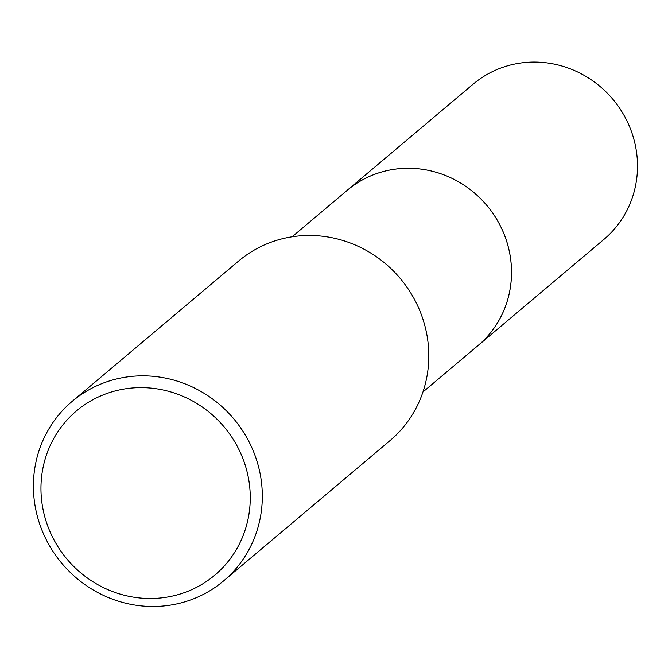 <?xml version="1.0" encoding="UTF-8"?>
<svg xmlns="http://www.w3.org/2000/svg" width="668" height="668" viewBox="0 0 668 668"><rect width="100%" height="100%" fill="white"/><g stroke="black" fill="none" stroke-linecap="round" stroke-linejoin="round"><path stroke-width="1" d="M292.116 236.789L347.168 190.372A101.494 97.06 49.9 0 1 453.221 178.974A101.494 97.06 49.9 0 1 511.513 272.177A101.494 97.06 49.9 0 1 478.012 345.556L422.953 391.974M346.216 191.173A101.503 97.069 49.9 0 1 452.645 178.673A101.503 97.069 49.9 0 1 511.529 272.168A101.503 97.069 49.9 0 1 477.061 346.358M72.161 401.384L238.66 261.013A117.426 112.299 49.9 0 1 361.355 247.828A117.426 112.299 49.9 0 1 428.806 355.668A117.426 112.299 49.9 0 1 390.045 440.571L223.555 580.943A117.426 112.299 49.9 0 1 100.851 594.128A117.426 112.299 49.9 0 1 33.4 486.287A117.426 112.299 49.9 0 1 72.161 401.384A117.426 112.299 49.9 0 1 194.864 388.2A117.426 112.299 49.9 0 1 262.315 496.04A117.426 112.299 49.9 0 1 223.555 580.943M250.258 497.518A107.364 102.672 49.9 0 1 145.791 598.403A107.364 102.672 49.9 0 1 40.957 488.609A107.364 102.672 49.9 0 1 145.424 387.716A107.364 102.672 49.9 0 1 250.258 497.518M345.824 191.507A101.511 97.077 49.9 0 1 347.168 190.347L473.169 84.143A101.494 97.06 49.9 0 1 538.408 62.157A101.494 97.06 49.9 0 1 631.085 130.552A101.494 97.06 49.9 0 1 604.006 239.328L478.037 345.565A101.511 97.077 49.9 0 1 476.668 346.692M347.168 190.347A101.511 97.077 49.9 0 1 412.423 168.361A101.511 97.077 49.9 0 1 505.117 236.773A101.511 97.077 49.9 0 1 478.037 345.565"/></g></svg>
